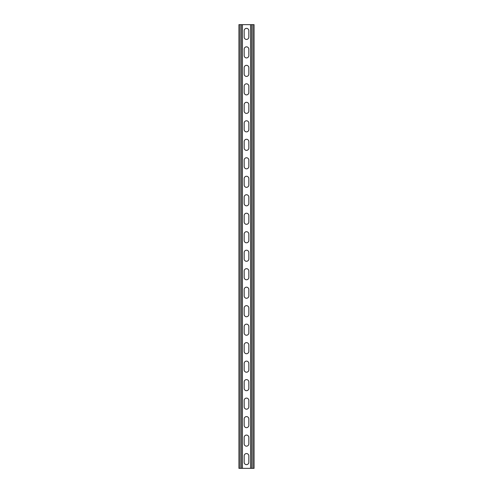 <?xml version="1.0" encoding="UTF-8"?>
<svg xmlns="http://www.w3.org/2000/svg" width="493" height="493" viewBox="0 0 493 493"><rect width="100%" height="100%" fill="white"/><g stroke="black" fill="none" stroke-linecap="round" stroke-linejoin="round"><path stroke-width="0.74" d="M242.433 24.65L242.433 468.35L250.567 468.35L250.567 24.65L241.323 24.65L241.323 468.35L242.433 468.35M244.189 455.871A2.311 2.311 0 0 1 246.5 453.56A2.311 2.311 0 0 1 248.811 455.871A2.311 2.311 0 0 0 246.5 453.56A2.311 2.311 0 0 0 244.189 455.871L244.189 462.342A2.311 2.311 0 0 0 246.5 464.652A2.311 2.311 0 0 0 248.811 462.342L248.811 455.871M248.811 462.342A2.311 2.311 0 0 1 246.5 464.652A2.311 2.311 0 0 1 244.189 462.342M244.189 437.383A2.311 2.311 0 0 1 246.5 435.072A2.311 2.311 0 0 1 248.811 437.383A2.311 2.311 0 0 0 246.5 435.072A2.311 2.311 0 0 0 244.189 437.383L244.189 443.854A2.311 2.311 0 0 0 246.5 446.165A2.311 2.311 0 0 0 248.811 443.854L248.811 437.383M248.811 443.854A2.311 2.311 0 0 1 246.5 446.165A2.311 2.311 0 0 1 244.189 443.854M244.189 270.996A2.311 2.311 0 0 1 246.5 268.685A2.311 2.311 0 0 1 248.811 270.996A2.311 2.311 0 0 0 246.5 268.685A2.311 2.311 0 0 0 244.189 270.996L244.189 277.467A2.311 2.311 0 0 0 246.5 279.777A2.311 2.311 0 0 0 248.811 277.467L248.811 270.996M248.811 277.467A2.311 2.311 0 0 1 246.5 279.777A2.311 2.311 0 0 1 244.189 277.467M244.189 252.508A2.311 2.311 0 0 1 246.5 250.197A2.311 2.311 0 0 1 248.811 252.508A2.311 2.311 0 0 0 246.5 250.197A2.311 2.311 0 0 0 244.189 252.508L244.189 258.979A2.311 2.311 0 0 0 246.5 261.29A2.311 2.311 0 0 0 248.811 258.979L248.811 252.508M248.811 258.979A2.311 2.311 0 0 1 246.5 261.29A2.311 2.311 0 0 1 244.189 258.979M244.189 289.483A2.311 2.311 0 0 1 246.5 287.172A2.311 2.311 0 0 1 248.811 289.483A2.311 2.311 0 0 0 246.5 287.172A2.311 2.311 0 0 0 244.189 289.483L244.189 295.954A2.311 2.311 0 0 0 246.5 298.265A2.311 2.311 0 0 0 248.811 295.954L248.811 289.483M248.811 295.954A2.311 2.311 0 0 1 246.5 298.265A2.311 2.311 0 0 1 244.189 295.954M244.189 307.971A2.311 2.311 0 0 1 246.5 305.66A2.311 2.311 0 0 1 248.811 307.971A2.311 2.311 0 0 0 246.5 305.66A2.311 2.311 0 0 0 244.189 307.971L244.189 314.442A2.311 2.311 0 0 0 246.5 316.752A2.311 2.311 0 0 0 248.811 314.442L248.811 307.971M248.811 314.442A2.311 2.311 0 0 1 246.5 316.752A2.311 2.311 0 0 1 244.189 314.442M244.189 326.458A2.311 2.311 0 0 1 246.5 324.147A2.311 2.311 0 0 1 248.811 326.458A2.311 2.311 0 0 0 246.5 324.147A2.311 2.311 0 0 0 244.189 326.458L244.189 332.929A2.311 2.311 0 0 0 246.5 335.24A2.311 2.311 0 0 0 248.811 332.929L248.811 326.458M248.811 332.929A2.311 2.311 0 0 1 246.5 335.24A2.311 2.311 0 0 1 244.189 332.929M244.189 344.946A2.311 2.311 0 0 1 246.5 342.635A2.311 2.311 0 0 1 248.811 344.946A2.311 2.311 0 0 0 246.5 342.635A2.311 2.311 0 0 0 244.189 344.946L244.189 351.417A2.311 2.311 0 0 0 246.5 353.727A2.311 2.311 0 0 0 248.811 351.417L248.811 344.946M248.811 351.417A2.311 2.311 0 0 1 246.5 353.727A2.311 2.311 0 0 1 244.189 351.417M244.189 363.433A2.311 2.311 0 0 1 246.5 361.123A2.311 2.311 0 0 1 248.811 363.433A2.311 2.311 0 0 0 246.5 361.123A2.311 2.311 0 0 0 244.189 363.433L244.189 369.904A2.311 2.311 0 0 0 246.5 372.215A2.311 2.311 0 0 0 248.811 369.904L248.811 363.433M248.811 369.904A2.311 2.311 0 0 1 246.5 372.215A2.311 2.311 0 0 1 244.189 369.904M244.189 381.921A2.311 2.311 0 0 1 246.5 379.61A2.311 2.311 0 0 1 248.811 381.921A2.311 2.311 0 0 0 246.5 379.61A2.311 2.311 0 0 0 244.189 381.921L244.189 388.392A2.311 2.311 0 0 0 246.5 390.702A2.311 2.311 0 0 0 248.811 388.392L248.811 381.921M248.811 388.392A2.311 2.311 0 0 1 246.5 390.702A2.311 2.311 0 0 1 244.189 388.392M244.189 400.408A2.311 2.311 0 0 1 246.5 398.097A2.311 2.311 0 0 1 248.811 400.408A2.311 2.311 0 0 0 246.5 398.097A2.311 2.311 0 0 0 244.189 400.408L244.189 406.879A2.311 2.311 0 0 0 246.5 409.19A2.311 2.311 0 0 0 248.811 406.879L248.811 400.408M248.811 406.879A2.311 2.311 0 0 1 246.5 409.19A2.311 2.311 0 0 1 244.189 406.879M244.189 418.896A2.311 2.311 0 0 1 246.5 416.585A2.311 2.311 0 0 1 248.811 418.896A2.311 2.311 0 0 0 246.5 416.585A2.311 2.311 0 0 0 244.189 418.896L244.189 425.367A2.311 2.311 0 0 0 246.5 427.677A2.311 2.311 0 0 0 248.811 425.367L248.811 418.896M248.811 425.367A2.311 2.311 0 0 1 246.5 427.677A2.311 2.311 0 0 1 244.189 425.367M244.189 37.129A2.311 2.311 0 0 0 246.5 39.44A2.311 2.311 0 0 0 248.811 37.129A2.311 2.311 0 0 1 246.5 39.44A2.311 2.311 0 0 1 244.189 37.129L244.189 30.658A2.311 2.311 0 0 1 246.5 28.347A2.311 2.311 0 0 1 248.811 30.658A2.311 2.311 0 0 0 246.5 28.347A2.311 2.311 0 0 0 244.189 30.658M248.811 30.658L248.811 37.129M244.189 55.617A2.311 2.311 0 0 0 246.5 57.927A2.311 2.311 0 0 0 248.811 55.617A2.311 2.311 0 0 1 246.5 57.927A2.311 2.311 0 0 1 244.189 55.617L244.189 49.146A2.311 2.311 0 0 1 246.5 46.835A2.311 2.311 0 0 1 248.811 49.146A2.311 2.311 0 0 0 246.5 46.835A2.311 2.311 0 0 0 244.189 49.146M248.811 49.146L248.811 55.617M244.189 222.004A2.311 2.311 0 0 0 246.5 224.315A2.311 2.311 0 0 0 248.811 222.004A2.311 2.311 0 0 1 246.5 224.315A2.311 2.311 0 0 1 244.189 222.004L244.189 215.533A2.311 2.311 0 0 1 246.5 213.222A2.311 2.311 0 0 1 248.811 215.533A2.311 2.311 0 0 0 246.5 213.222A2.311 2.311 0 0 0 244.189 215.533M248.811 215.533L248.811 222.004M244.189 240.492A2.311 2.311 0 0 0 246.5 242.802A2.311 2.311 0 0 0 248.811 240.492A2.311 2.311 0 0 1 246.5 242.802A2.311 2.311 0 0 1 244.189 240.492L244.189 234.021A2.311 2.311 0 0 1 246.5 231.71A2.311 2.311 0 0 1 248.811 234.021A2.311 2.311 0 0 0 246.5 231.71A2.311 2.311 0 0 0 244.189 234.021M248.811 234.021L248.811 240.492M244.189 203.517A2.311 2.311 0 0 0 246.5 205.827A2.311 2.311 0 0 0 248.811 203.517A2.311 2.311 0 0 1 246.5 205.827A2.311 2.311 0 0 1 244.189 203.517L244.189 197.046A2.311 2.311 0 0 1 246.5 194.735A2.311 2.311 0 0 1 248.811 197.046A2.311 2.311 0 0 0 246.5 194.735A2.311 2.311 0 0 0 244.189 197.046M248.811 197.046L248.811 203.517M244.189 185.029A2.311 2.311 0 0 0 246.5 187.34A2.311 2.311 0 0 0 248.811 185.029A2.311 2.311 0 0 1 246.5 187.34A2.311 2.311 0 0 1 244.189 185.029L244.189 178.558A2.311 2.311 0 0 1 246.5 176.248A2.311 2.311 0 0 1 248.811 178.558A2.311 2.311 0 0 0 246.5 176.248A2.311 2.311 0 0 0 244.189 178.558M248.811 178.558L248.811 185.029M244.189 166.542A2.311 2.311 0 0 0 246.5 168.852A2.311 2.311 0 0 0 248.811 166.542A2.311 2.311 0 0 1 246.5 168.852A2.311 2.311 0 0 1 244.189 166.542L244.189 160.071A2.311 2.311 0 0 1 246.5 157.76A2.311 2.311 0 0 1 248.811 160.071A2.311 2.311 0 0 0 246.5 157.76A2.311 2.311 0 0 0 244.189 160.071M248.811 160.071L248.811 166.542M244.189 148.054A2.311 2.311 0 0 0 246.5 150.365A2.311 2.311 0 0 0 248.811 148.054A2.311 2.311 0 0 1 246.5 150.365A2.311 2.311 0 0 1 244.189 148.054L244.189 141.583A2.311 2.311 0 0 1 246.5 139.272A2.311 2.311 0 0 1 248.811 141.583A2.311 2.311 0 0 0 246.5 139.272A2.311 2.311 0 0 0 244.189 141.583M248.811 141.583L248.811 148.054M244.189 129.567A2.311 2.311 0 0 0 246.5 131.877A2.311 2.311 0 0 0 248.811 129.567A2.311 2.311 0 0 1 246.5 131.877A2.311 2.311 0 0 1 244.189 129.567L244.189 123.096A2.311 2.311 0 0 1 246.5 120.785A2.311 2.311 0 0 1 248.811 123.096A2.311 2.311 0 0 0 246.5 120.785A2.311 2.311 0 0 0 244.189 123.096M248.811 123.096L248.811 129.567M244.189 111.079A2.311 2.311 0 0 0 246.5 113.39A2.311 2.311 0 0 0 248.811 111.079A2.311 2.311 0 0 1 246.5 113.39A2.311 2.311 0 0 1 244.189 111.079L244.189 104.608A2.311 2.311 0 0 1 246.5 102.297A2.311 2.311 0 0 1 248.811 104.608A2.311 2.311 0 0 0 246.5 102.297A2.311 2.311 0 0 0 244.189 104.608M248.811 104.608L248.811 111.079M244.189 92.592A2.311 2.311 0 0 0 246.5 94.902A2.311 2.311 0 0 0 248.811 92.592A2.311 2.311 0 0 1 246.5 94.902A2.311 2.311 0 0 1 244.189 92.592L244.189 86.121A2.311 2.311 0 0 1 246.5 83.81A2.311 2.311 0 0 1 248.811 86.121A2.311 2.311 0 0 0 246.5 83.81A2.311 2.311 0 0 0 244.189 86.121M248.811 86.121L248.811 92.592M244.189 74.104A2.311 2.311 0 0 0 246.5 76.415A2.311 2.311 0 0 0 248.811 74.104A2.311 2.311 0 0 1 246.5 76.415A2.311 2.311 0 0 1 244.189 74.104L244.189 67.633A2.311 2.311 0 0 1 246.5 65.322A2.311 2.311 0 0 1 248.811 67.633A2.311 2.311 0 0 0 246.5 65.322A2.311 2.311 0 0 0 244.189 67.633M248.811 67.633L248.811 74.104M241.323 24.65L238.92 24.65L238.92 468.35L241.323 468.35M250.567 24.65L254.08 24.65L254.08 468.35L250.567 468.35M240.029 24.65L240.029 468.35M252.971 24.65L252.971 468.35M251.676 24.65L251.676 468.35"/></g></svg>
